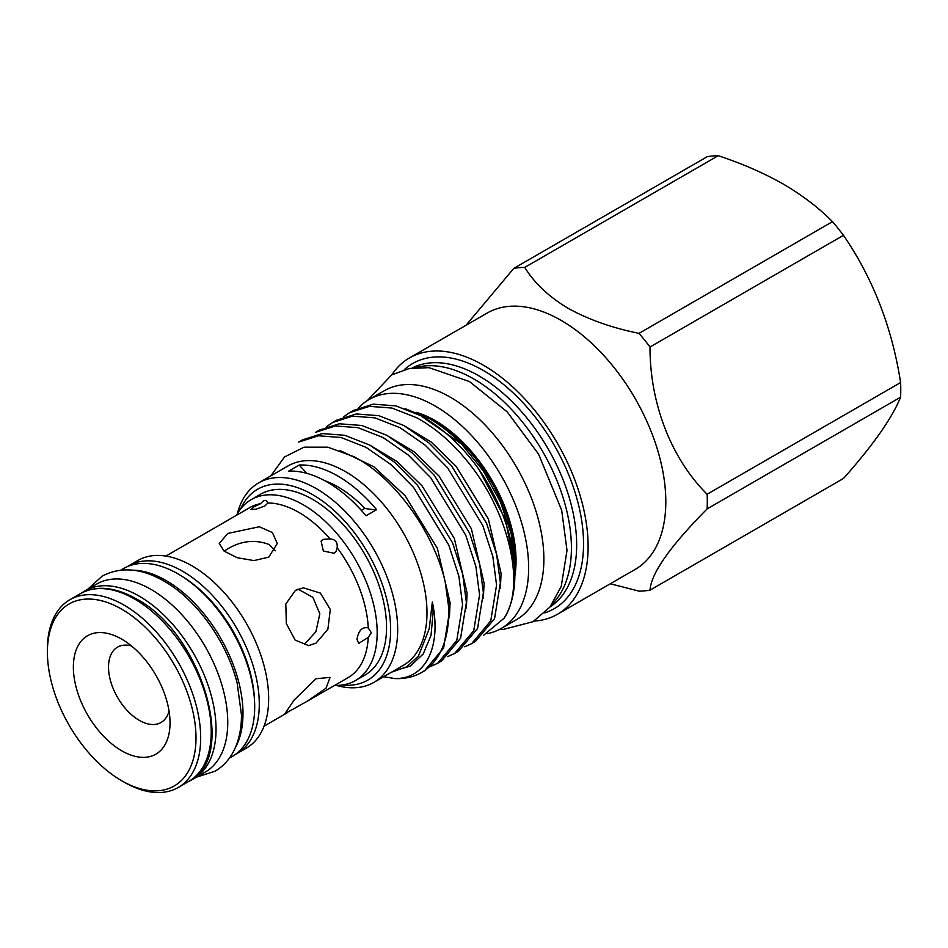 <?xml version="1.0" encoding="UTF-8"?>
<svg xmlns="http://www.w3.org/2000/svg" width="948" height="948" viewBox="0 0 948 948"><rect width="100%" height="100%" fill="white"/><g stroke="black" fill="none" stroke-linecap="round" stroke-linejoin="round"><path stroke-width="1.42" d="M132.495 570.163A108.558 62.675 60 0 1 166.232 580.614A108.558 62.675 60 0 1 235.175 748.019M120.823 570.115L123.678 568.48A108.558 62.675 60 0 1 177.951 573.848A108.558 62.675 60 0 1 248.862 669.513A108.558 62.675 60 0 1 232.224 756.492L229.38 758.139M81.812 592.879A108.558 62.675 60 0 1 85 590.805A108.558 62.675 60 0 1 139.273 596.174A108.558 62.675 60 0 1 210.195 691.839A108.558 62.675 60 0 1 193.558 778.829A108.558 62.675 60 0 1 190.169 780.548M85 590.805L96.72 584.039A108.558 62.675 60 0 1 150.993 589.407A108.558 62.675 60 0 1 221.915 685.072A108.558 62.675 60 0 1 205.278 772.063L193.558 778.829M324.441 480.541A101.993 58.883 60 0 1 337.915 486.857A101.993 58.883 60 0 1 364.79 508.365A124.295 71.764 -120 0 0 376.593 509.692A115.182 66.502 -120 0 0 337.915 476.086A115.182 66.502 -120 0 0 299.236 465.03A124.295 71.764 -120 0 0 307.034 473.408M224.166 551.155L227.757 548.809C241.432 540.787 255.107 539.317 268.77 544.389L275.276 550.812M124.046 782.112L121.7 780.749A105.074 60.66 -120 0 0 195.999 737.864A105.074 60.66 -120 0 0 121.7 609.173A105.074 60.66 -120 0 0 47.4 652.07A105.074 60.66 -120 0 0 121.7 780.749A105.074 60.66 -120 0 0 121.7 780.761L124.046 782.112A108.392 62.58 60 0 0 178.236 787.48A108.392 62.58 60 0 0 194.85 700.619A108.392 62.58 60 0 0 124.046 605.108A108.392 62.58 60 0 0 69.844 599.74A108.392 62.58 60 0 0 47.4 649.356L47.4 652.07M121.7 639.142L121.7 639.142A68.363 39.472 -120 0 0 73.363 667.048A68.363 39.472 -120 0 0 121.7 750.78A68.363 39.472 -120 0 0 170.036 722.874A68.363 39.472 -120 0 0 121.7 639.142M131.488 645.955A43.501 25.122 -120 0 0 117.528 647.14A43.501 25.122 -120 0 0 110.857 682.003A43.501 25.122 -120 0 0 139.273 720.338A43.501 25.122 -120 0 0 161.03 722.495A43.501 25.122 -120 0 0 169.04 710.988M192.017 565.861A108.392 62.58 -120 0 0 137.816 560.493L128.442 565.909A108.392 62.58 60 0 1 182.632 571.277A108.392 62.58 60 0 1 253.448 666.788A108.392 62.58 60 0 1 236.834 753.648L246.207 748.233A108.392 62.58 -120 0 0 262.821 661.384A108.392 62.58 -120 0 0 192.017 565.861M315.968 643.182L308.621 645.612L295.124 640.054L286.332 623.559L285.798 604.018L295.456 590.331L303.455 587.843L320.353 593.092L330.295 609.469L327.878 629.282L315.968 643.182M260.747 503.625L253.815 506.907L250.805 509.455L256.067 509.195L264.978 505.912L267.834 502.985C266.352 499.454 263.994 499.655 260.747 503.625A98.201 56.69 60 0 0 249.845 507.583L165.864 556.085M268.77 557.128L253.91 560.588L237.213 557.708L224.131 551.144L219.261 543.477L227.757 533.451L259.325 526.756L272.384 532.551L277.266 543.477L268.77 557.128M267.692 502.582L267.834 502.985A98.201 56.69 60 0 1 330.058 538.914L322.96 539.376L321.099 541.059L323.315 551.001L334.123 553.265L336.007 551.535L337.144 547.731A98.201 56.69 60 0 1 368.262 627.92L367.812 627.612M368.262 627.92C362.361 626.592 358.593 630.384 356.958 639.308L358.7 643.396L368.262 637.376L371.32 632.719L368.262 627.92M236.502 515.297A104.41 60.281 60 0 1 251.137 499.667A104.41 60.281 60 0 1 331.599 527.645A104.41 60.281 60 0 1 377.174 632.719A104.41 60.281 60 0 1 355.547 680.51A104.41 60.281 60 0 1 334.703 685.38M337.144 547.731C337.725 542.232 335.355 539.293 330.058 538.914M355.547 680.51L364.921 675.106A104.41 60.281 -120 0 0 386.547 627.303A104.41 60.281 -120 0 0 340.972 522.23A104.41 60.281 -120 0 0 260.51 494.252L251.137 499.667M415.84 367.575A137.97 79.656 60 0 1 473.858 378.987A137.97 79.656 60 0 1 560.967 491.218A137.97 79.656 60 0 1 552.293 603.923M412.179 368.002A137.97 79.656 60 0 1 479.096 375.965A137.97 79.656 60 0 1 568.67 495.686A137.97 79.656 60 0 1 550.101 606.874M404.31 369.673A141.536 81.718 60 0 1 483.468 370.538A141.536 81.718 60 0 1 578.173 503.4A141.536 81.718 60 0 1 544.709 612.858M391.844 374.804A147.995 85.45 60 0 1 409.465 357.929A147.995 85.45 60 0 1 483.468 365.253A147.995 85.45 60 0 1 580.152 495.674A147.995 85.45 60 0 1 557.46 614.268A147.995 85.45 60 0 1 534.032 621.094M409.465 357.929L487.165 313.065A147.995 85.45 60 0 1 561.157 320.4A147.995 85.45 60 0 1 657.853 450.821A147.995 85.45 60 0 1 635.16 569.416L557.46 614.268M707.137 508.886A177.335 102.384 -120 0 0 707.137 494.252L900.6 382.554A177.335 102.384 60 0 1 900.6 397.188L707.137 508.886C670.129 546.285 651.086 573.374 650.008 590.166A177.335 102.384 -120 0 1 639.035 591.137L610.287 583.767M650.008 347.004A177.335 102.384 -120 0 0 639.035 333.352L832.498 221.666A177.335 102.384 60 0 1 843.471 235.317L650.008 347.004C649.842 403.184 671.101 458.536 707.137 494.252M466.013 325.283L513.804 268.367L707.267 156.681A177.335 102.384 60 0 1 718.24 155.697L524.777 267.383C534.151 282.883 548.596 296.523 568.136 308.325C588.59 319.606 612.218 327.949 639.035 333.352M832.498 221.666C818.989 207.956 802.589 195.43 783.321 184.09C763.887 173.057 742.201 163.589 718.24 155.697M900.6 382.554C892.115 327.653 873.084 278.57 843.471 235.317M650.008 590.166L843.471 478.467C872.907 445.453 891.95 418.364 900.6 397.188M487.426 633.62A132.175 76.314 -120 0 0 501.267 628.441A132.175 76.314 -120 0 0 521.53 522.526A132.175 76.314 -120 0 0 435.179 406.052A132.175 76.314 -120 0 0 369.092 399.511A132.175 76.314 -120 0 0 358.628 407.877M501.267 628.441L516.506 619.636A132.175 76.314 -120 0 0 536.758 513.733A132.175 76.314 -120 0 0 450.419 397.259A132.175 76.314 -120 0 0 384.331 390.718L369.092 399.511M429.835 418.862L434.006 421.279A114.353 66.028 60 0 1 514.871 561.335L511.162 533.641L500.354 501.729L483.373 471.038L461.676 444.15C451.497 433.698 440.879 425.273 429.835 418.862L405.104 408.624M514.871 575.863A114.353 66.028 -120 0 0 435.179 420.604A114.353 66.028 -120 0 0 416.634 412.38M237.32 513.816A115.182 66.502 60 0 1 258.638 482.899A115.182 66.502 60 0 1 316.229 488.599A115.182 66.502 60 0 1 391.477 590.106A115.182 66.502 60 0 1 373.832 682.406A115.182 66.502 60 0 1 336.386 685.404M258.638 482.899L287.943 465.978A115.182 66.502 60 0 1 345.534 471.689A115.182 66.502 60 0 1 420.782 573.184A115.182 66.502 60 0 1 403.125 665.484L373.832 682.406M376.593 509.692L366.035 515.783A115.182 66.502 -120 0 0 327.368 482.176A115.182 66.502 -120 0 0 288.69 471.12L299.236 465.03M514.871 574.524A130.516 75.354 60 0 0 479.167 469.734L505.485 519.682L514.871 567.734L514.871 574.524A130.516 75.354 60 0 1 504.123 618.226L483.409 635.421M270.903 475.813L284.483 456.983L304.047 447.183L327.925 447.183L354.137 456.77C394.569 477.579 433.343 531.638 445.11 581.456A130.516 75.354 60 0 1 421.623 672.499A130.516 75.354 60 0 1 394.724 678.543C425.688 679.278 441.827 646.69 432.347 601.992L429.219 628.797L418.53 655.874L406.645 666.882L391.5 672.191M394.724 678.543L383.632 676.742M421.623 672.499L424.503 670.84L443.581 648.065L449.388 612.337L445.11 581.456M437.703 663.221L441.495 661.029L460.574 638.253L466.38 602.525L462.671 574.05L452.599 542.92L417.404 485.234L394.878 462.482L369.839 445.133L344.811 435.298L322.284 433.58L302.483 439.884L298.691 442.076L318.481 435.784L341.007 437.49L366.046 447.326L391.086 464.674L413.601 487.426L448.795 545.112L458.879 576.242L462.577 604.717L456.77 640.445L437.703 663.221L430.736 666.408M454.696 653.409L458.488 651.217L477.567 628.441L483.373 592.713L479.664 564.238L469.592 533.108L434.397 475.422L411.87 452.67L386.831 435.322L361.804 425.486L339.277 423.78L319.476 430.072L315.684 432.264L335.474 425.972L358 427.678L383.039 437.514L408.078 454.862L430.593 477.614L465.788 535.3L475.872 566.43L479.57 594.906L473.763 630.633L454.696 653.409L447.729 656.597M326.385 426.801L332.677 422.453L352.466 416.16L374.993 417.867L400.032 427.702L425.071 445.062L447.586 467.802L482.781 525.5L492.853 556.618L496.562 585.094L490.756 620.822L471.689 643.609L464.721 646.785M471.689 643.609L475.481 641.405L494.56 618.629L500.366 582.902L496.657 554.426L486.585 523.296L451.39 465.61L428.863 442.858L403.824 425.51L378.797 415.674L356.27 413.968L336.469 420.26L332.677 422.453M343.377 416.99L349.67 412.641L369.459 406.348L391.986 408.055L417.025 417.89C434.551 427.666 450.395 441.033 464.579 457.991C507.761 507.986 526.768 584.561 504.123 618.226M479.167 469.734C462.648 446.366 443.19 428.354 420.817 415.698L395.79 405.863L373.263 404.156L353.462 410.448L349.67 412.641M240.602 508.934A110.217 63.635 60 0 1 312.721 494.69A110.217 63.635 60 0 1 389.178 611.436A110.217 63.635 60 0 1 342.264 685.001M315.968 678.768L330.082 677.382L326.053 688.165L307.247 701.224L284.874 713.714L294.236 699.944L315.968 678.768M297.992 589.123L312.876 597.335L319.843 613.83L315.874 631.806L304.45 644.213M361.342 510.356L364.79 508.365M524.777 267.383A177.335 102.384 -120 0 0 513.804 268.367M368.262 637.376A98.201 56.69 60 0 1 348.046 677.666L307.247 701.224M134.592 599.018A108.392 62.58 -120 0 0 80.39 593.649C96.234 585.094 114.85 586.824 136.251 598.852C201.841 632.92 238.932 757.926 188.782 781.389A108.392 62.58 -120 0 0 205.396 694.529A108.392 62.58 -120 0 0 134.592 599.018M432.347 601.992L433.106 612.598L431.008 635.397L423.223 653.966L410.283 666.136L393.574 670.994M340.071 450.525L373.915 466.807L405.08 495.686L437.384 548.359L450.099 602.786L449.388 617.8M369.625 445.015L397.176 461.652L422.073 485.874L454.376 538.559L467.091 592.974L466.38 608M386.618 435.203L414.169 451.841L439.066 476.062L471.369 528.747L484.084 583.162L483.373 598.188M403.611 425.391L431.162 442.029L456.059 466.262L488.362 518.935L501.077 573.362L500.366 588.376M420.592 415.579L461.676 444.15M254.538 700.868A105.074 60.66 -120 0 0 183.011 576.965M87.844 589.158L102.266 576.052C120.775 566.418 141.359 568.101 164.004 581.1C196.781 599.598 226.951 641.962 237.142 683.046L241.456 714.851C241.539 729.19 238.742 741.668 233.066 752.285C228.61 760.474 222.579 766.79 214.959 771.245L196.402 777.182M128.442 565.909L127.068 566.75M80.39 593.649L69.844 599.74M499.43 629.448L502.973 629.508L532.942 621.734L549.935 607.075L561.228 586.468L567.011 550.444L561.678 510.237L538.582 454.151L507.156 411.847L469.509 381.582L428.923 367.658L409.441 368.464L391.714 374.887L367.303 400.601M264.054 726.156L287.481 712.635M188.782 781.389L178.236 787.48M235.412 754.418L236.834 753.648"/></g></svg>
